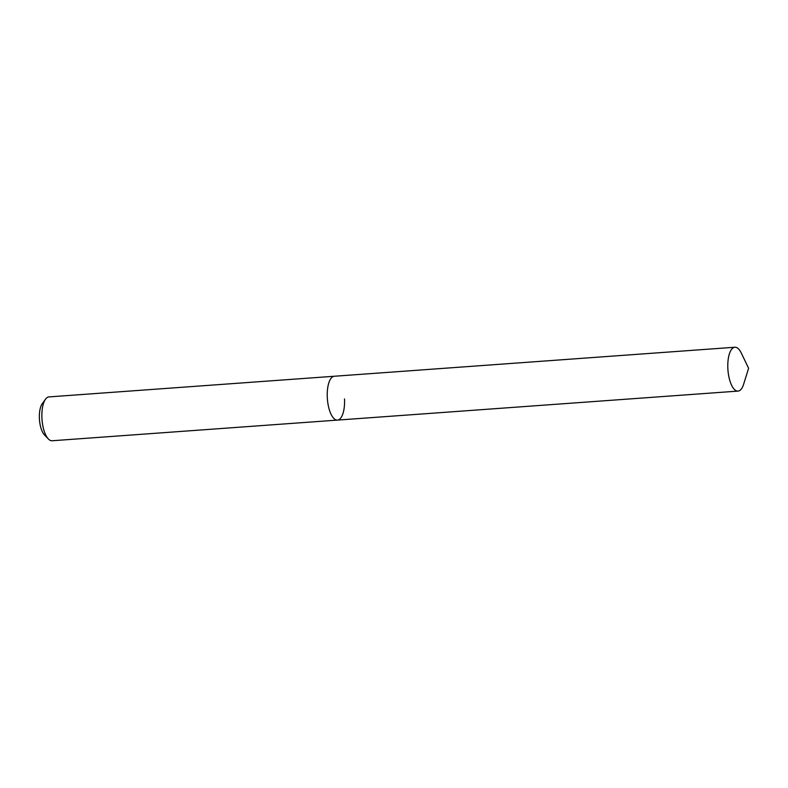 <?xml version="1.0" encoding="UTF-8"?>
<svg xmlns="http://www.w3.org/2000/svg" width="788" height="788" viewBox="0 0 788 788"><rect width="100%" height="100%" fill="white"/><g stroke="black" fill="none" stroke-linecap="round" stroke-linejoin="round"><path stroke-width="1.18" d="M734.879 347.242A21.985 8.55 85.9 0 0 727.846 368.37A21.985 8.55 85.9 0 0 738.051 391.094A21.985 8.55 85.9 0 0 743.596 384.327L748.6 368.291L741.331 353.142A21.985 8.55 85.9 0 0 734.879 347.242L334.319 376.25A21.985 8.55 85.9 0 0 327.286 397.369A21.985 8.55 85.9 0 1 334.319 376.25L48.945 396.906A21.985 8.55 85.9 0 0 45.487 399.221L42.197 403.801A17.198 6.698 85.9 0 0 39.4 418.526A17.198 6.698 85.9 0 0 44.453 434.907L48.364 438.965A21.985 8.55 85.9 0 0 52.116 440.758L337.491 420.093A21.985 8.55 85.9 0 0 344.523 398.964M45.487 399.221A21.985 8.55 85.9 0 0 41.922 418.034A21.985 8.55 85.9 0 0 48.364 438.965M337.491 420.093A21.985 8.55 85.9 0 1 327.286 397.369A21.985 8.55 85.9 0 0 337.491 420.093L738.051 391.094"/></g></svg>
